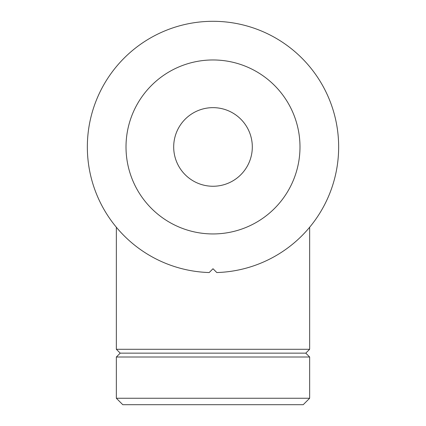 <?xml version="1.0" encoding="UTF-8"?>
<svg xmlns="http://www.w3.org/2000/svg" width="426" height="426" viewBox="0 0 426 426"><rect width="100%" height="100%" fill="white"/><g stroke="black" fill="none" stroke-linecap="round" stroke-linejoin="round"><path stroke-width="0.64" d="M309.654 349.283L305.788 353.149L120.212 353.149L116.346 349.283L309.654 349.283L309.654 227.239M116.346 349.283L116.346 227.239M120.212 353.149L116.346 357.015L309.654 357.015L305.788 353.149M309.654 398.257L303.211 404.7L122.789 404.7L116.346 398.257L309.654 398.257L309.654 357.015M116.346 398.257L116.346 357.015M173.691 146.954A39.309 39.309 0 0 1 213 107.645A39.309 39.309 0 0 1 252.309 146.954A39.309 39.309 0 0 1 213 186.258A39.309 39.309 0 0 1 173.691 146.954M299.989 146.954A86.989 86.989 0 0 1 213 233.943A86.989 86.989 0 0 1 126.011 146.954A86.989 86.989 0 0 1 213 59.965A86.989 86.989 0 0 1 299.989 146.954M209.193 272.544A125.654 125.654 0 0 1 87.346 146.954A125.654 125.654 0 0 1 213 21.3A125.654 125.654 0 0 1 338.654 146.954A125.654 125.654 0 0 1 216.807 272.544L213 268.737L209.193 272.544"/></g></svg>
